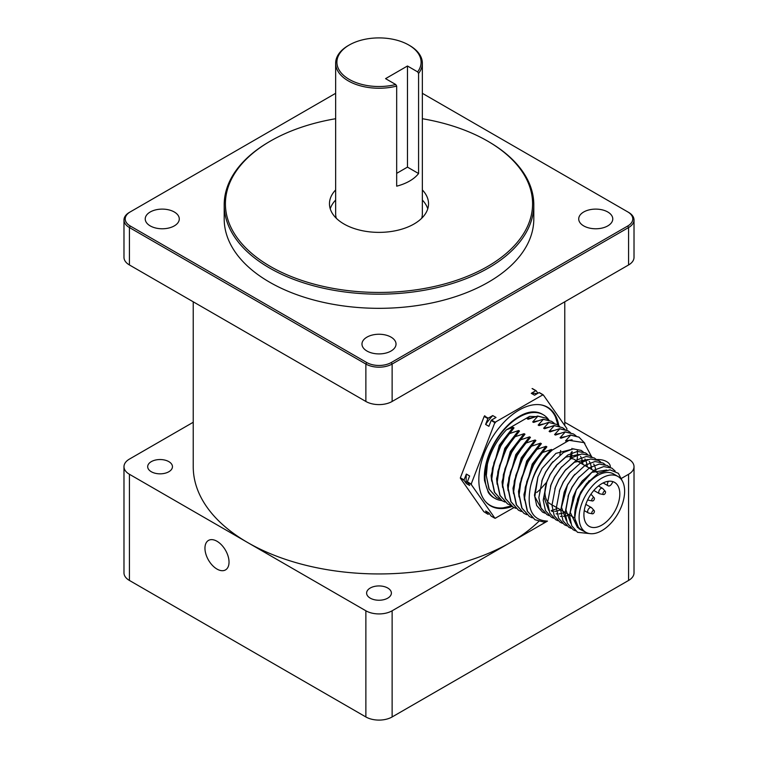<?xml version="1.0" encoding="UTF-8"?>
<svg xmlns="http://www.w3.org/2000/svg" width="758" height="758" viewBox="0 0 758 758"><rect width="100%" height="100%" fill="white"/><g stroke="black" fill="none" stroke-linecap="round" stroke-linejoin="round"><path stroke-width="1.14" d="M589.165 480.619L580.732 492.15L574.611 514.909L575.019 519.022L578.989 528.752L585.849 532.277M622.716 481.747L618.357 473.324L609.991 469.808L598.308 473.219L586.597 483.557L577.615 499.067L574.829 517.468A32.196 18.59 120 0 0 575.019 519.022M586.597 483.557L580.78 492.179L577.662 498.954M591.913 472.31L576.355 489.621L570.234 512.38L577.454 527.435M577.473 527.454L578.231 527.852M606.732 470.026L591.951 472.338L582.286 480.951M615.164 471.059L611.763 468.056L603.69 466.596L594.12 470.178L581.945 481.358L576.402 489.649L573.323 496.319L569.495 515.364L571.721 525.758L577.577 532.334L589.516 533.566M573.133 496.822L570.281 512.408L577.492 527.464L578.24 527.852M579.226 476.829L571.977 487.1L567.998 496.31M609.432 467.042L607.385 465.535L599.313 464.067L589.743 467.648L578.269 477.976L572.025 487.119L568.547 494.832L565.108 512.834L567.344 523.228L573.19 529.804L575.502 530.856M568.756 494.292L565.904 509.878L570.67 523.058M574.848 474.3L567.6 484.57L561.479 507.329L566.302 520.557M605.055 464.512L603.008 463.005L594.935 461.537L585.365 465.118L573.19 476.308L567.647 484.589L564.568 491.26L561.517 507.348L566.292 520.528M570.461 471.77L563.222 482.041L559.243 491.26M569.154 473.362L563.26 482.069L559.792 489.772L556.353 507.784L558.589 518.178L564.435 524.754L566.747 525.806M566.084 469.24L558.845 479.511L554.865 488.73M588.113 459.481L574.441 462.228L564.776 470.832M596.29 459.462L594.244 457.946L586.18 456.487L576.601 460.068L565.136 470.386L558.883 479.539L555.415 487.242L551.976 505.254L554.212 515.648L560.058 522.224L562.37 523.276M561.706 466.72L554.468 476.981L550.488 486.2M560.522 516.369L561.479 516.425L560.541 516.388M565.354 516.132L563.45 516.397L565.345 516.094M566.7 515.772L569.334 514.881M596.006 471.94L595.835 470.367M595.655 469.297L594.983 466.786M594.395 465.336L593.675 463.991M591.913 456.932L589.866 455.416L581.793 453.957L572.224 457.538L560.749 467.857L554.505 477.009L551.028 484.713L547.598 502.725L549.825 513.119L555.68 519.694L557.992 520.746M566.709 515.81L569.372 514.909M557.329 464.19L550.081 474.461L546.111 483.67M556.145 513.839L557.102 513.905M559.053 513.848L560.967 513.564M564.994 512.38L562.332 513.28L564.956 512.361M591.628 469.41L591.458 467.838L591.666 469.439M591.278 466.767L590.605 464.256M590.018 462.806L589.298 461.461M579.358 454.421L565.686 457.169L556.012 465.782M587.535 454.402L585.489 452.896L577.416 451.427L567.846 455.008L556.372 465.327L550.128 474.48L546.651 482.192L543.221 500.195L545.447 510.589L551.303 517.164L553.615 518.216M546.859 481.652L544.007 497.239L548.773 510.418M556.154 513.858L557.111 513.924M559.072 513.877L560.977 513.602M591.316 466.748L590.634 464.247M590.046 462.797L589.326 461.47M552.952 461.66L545.703 471.931L541.733 481.15M587.251 466.89L587.08 465.308M586.9 464.247L586.228 461.726M585.64 460.277L584.92 458.941L585.669 460.267M583.158 451.872L581.111 450.366L573.039 448.897L563.469 452.479L551.293 463.669L545.751 471.95L542.482 479.122M551.777 511.328L552.734 511.394M554.695 511.347L556.59 511.072M557.954 510.75L560.617 509.85M587.289 466.909L587.118 465.298M586.929 464.228L586.256 461.726M548.906 420.093A48.304 27.885 120 0 0 543.268 414.749A48.304 27.885 120 0 0 519.116 417.137A48.304 27.885 120 0 0 487.565 459.699A48.304 27.885 120 0 0 494.965 498.404A48.304 27.885 120 0 0 501.805 500.564M494.965 498.404L493.951 497.826A48.304 27.885 -60 0 1 488.294 492.454L484.523 480.591C483.812 472.528 485.385 463.526 489.223 453.597C494.462 440.768 501.872 430.203 511.451 421.903C520.225 414.778 527.994 411.461 534.778 411.945A48.304 27.885 -60 0 1 542.254 414.162L543.268 414.749M576.042 460.419L573.692 459.054A25.393 14.658 120 0 0 571.797 458.713M547.532 480.013A25.393 14.658 120 0 0 547.589 501.521M548.602 502.649A25.393 14.658 120 0 0 550.204 503.843L551.966 504.856M601.871 483.623A25.393 14.658 120 0 0 585.28 505.993A25.393 14.658 120 0 0 589.174 526.346A25.393 14.658 120 0 0 601.871 525.086A25.393 14.658 120 0 0 618.452 502.715A25.393 14.658 120 0 0 614.567 482.372A25.393 14.658 120 0 0 601.871 483.623M612.815 481.605A25.393 14.658 -60 0 1 612.938 481.718L611.744 483.775A3.563 2.056 -60 0 1 608.181 485.831A3.563 2.056 -60 0 1 608.181 481.718L608.447 481.273M598.261 473.248L594.386 471.012M593.552 470.529L590.008 468.482M589.174 467.999L585.631 465.952M584.797 465.469L581.253 463.422M580.42 462.939L576.866 460.892M582.911 464.379L582.741 462.768M582.551 461.698L581.879 459.196L582.523 461.717M581.291 457.737L580.571 456.411M582.874 464.36L582.703 462.787M581.263 457.747L580.543 456.411M556.391 508.798L554.041 509.755M552.478 510.229L551.237 510.513M541.61 509.111L534.826 496.623L537.934 477.047L542.036 468.425L537.896 477.133L534.466 495.145L536.692 505.539L542.548 512.114L544.86 513.166M551.995 462.806L545.826 471.997L542.273 479.662L538.843 497.665L541.07 508.059L546.925 514.635L549.237 515.686M556.372 465.327L550.204 474.527L546.651 482.192M560.749 467.857L554.581 477.057L551.028 484.713M565.136 470.386L558.959 479.587L555.415 487.242M600.677 461.982L598.63 460.476L590.558 459.016L580.988 462.588L569.514 472.916L563.346 482.107L559.792 489.772M573.891 475.446L567.723 484.637L564.17 492.302L560.731 510.305L562.967 520.699L568.813 527.274L571.125 528.326M578.269 477.976L572.101 487.167L568.547 494.832M582.646 480.496L576.478 489.696L572.925 497.352M542.036 468.425L555.946 453.36L573.806 448.831M564.767 422.263L628.581 459.102A18.58 10.726 180 0 1 634.02 466.691A18.58 10.726 180 0 1 628.581 474.271L628.581 580.448L392.132 716.954L392.132 610.787L547.456 521.106C532.125 520.414 526.44 509.025 530.42 486.93A43.035 24.843 -60 0 1 551.047 451.19A42.846 24.739 -60 0 1 552.194 450.119L569.135 440.341L584.058 442.634L591.572 456.629M496.556 497.542L488.938 489.033L486.077 474.394A46.75 26.994 -60 0 1 487.394 464.142L486.304 475.806L489.166 489.156L496.452 497.475M535.735 416.597L529.596 416.398L527.227 418.757L532.192 417.734M504.904 502.042L502.147 500.763L494.633 492.321L491.771 478.961L493.951 462.702L500.773 445.988L508.845 433.623L514.019 427.872L513.138 427.37L506.505 429.729C497.106 439.668 490.729 451.143 487.394 464.142M502.033 500.697L494.415 492.188L491.554 478.838L492.435 468.292L500.555 445.865L508.845 433.623M510.38 505.198L507.614 503.918L500.109 495.476L497.248 482.126L499.427 465.867L506.249 449.143L514.312 436.779L519.486 431.037L518.614 430.525L509.063 433.747M507.509 503.862L499.892 495.353L497.03 482.003L497.911 471.448L506.031 449.02L514.312 436.779M515.857 508.362L513.09 507.083L505.577 498.641L502.725 485.281L504.894 469.022L511.716 452.308L519.789 439.943L524.962 434.192L524.091 433.69L514.54 436.902M512.976 507.017L505.359 498.508L502.507 485.158L503.388 474.612L511.498 452.185L519.789 439.943M521.324 511.517L518.567 510.238L511.053 501.796L508.192 488.446L510.371 472.187L517.193 455.463L525.266 443.098L530.439 437.357L529.558 436.845L520.007 440.066M518.453 510.181L510.835 501.673L507.974 488.323L508.855 477.767L516.975 455.34L525.266 443.098M526.801 514.682L524.034 513.403L516.53 504.961L513.668 491.601L515.847 475.342L522.669 458.628L530.733 446.263L535.906 440.512L535.034 440.01L525.484 443.222M523.93 513.337L516.312 504.828L513.45 491.478L514.331 480.932L522.452 458.505L530.733 446.263M532.277 517.837L529.51 516.558L521.997 508.116L519.145 494.766L521.315 478.506L528.136 461.783L536.209 449.418L541.383 443.676L540.511 443.165L530.96 446.386M529.397 516.501L521.779 507.993L518.927 494.642L519.808 484.087L527.919 461.66L536.209 449.418M547.456 521.106L543.827 522.072L534.987 519.723L527.473 511.28L524.612 497.921L526.791 481.662L533.613 464.948L541.686 452.583L546.859 446.832L545.978 446.329L536.427 449.541M534.873 519.656L527.255 511.148L524.394 497.798L525.275 487.252L533.395 464.825L541.686 452.583M575.995 435.803L573.522 434.002L565.241 431.975L560.067 437.717L565.032 436.693M560.067 437.717L560.939 438.228L570.49 435.007L578.885 437.101M570.518 432.638L568.055 430.847L559.764 428.82L554.591 434.561L559.556 433.538M554.591 434.561L555.462 435.064L565.013 431.852L573.418 433.946M577.321 450.64L577.492 454.999M577.425 456.686L577.122 459.755M565.042 429.483L562.578 427.683L554.288 425.655L549.114 431.397L554.089 430.373M549.114 431.397L549.995 431.908L559.546 428.687L567.941 430.781M571.93 448.385L571.977 449.058M572.025 451.361L571.977 452.896M571.883 454.421L571.437 458.031M559.575 426.318L557.102 424.527L548.82 422.5L543.647 428.242L548.612 427.218M543.647 428.242L544.519 428.744L554.07 425.532L562.464 427.626M554.098 423.154L551.635 421.363L543.344 419.335L538.171 425.077L543.135 424.054M554.051 468.397L553.331 469.846M538.171 425.077L539.042 425.589L548.593 422.367L556.997 424.461M560.664 450.546L559.859 454.99M556.647 465.033L555.879 466.833M546.546 482.382L539.876 489.725M539.402 490.17L536.721 492.501M548.621 419.998L546.158 418.208L537.867 416.18L532.694 421.922L537.668 420.898M532.694 421.922L533.575 422.424L543.126 419.212L551.521 421.306M527.227 418.757L528.099 419.269L537.649 416.047L546.044 418.141M581.964 459.547L581.566 462.247M571.106 452.488L571.001 453.322M570.812 454.743L570.063 458.713M584.873 443.278L578.998 437.167L570.708 435.139L565.534 440.881L572.101 439.792M565.534 440.881L566.415 441.383L569.135 440.341M524.508 500.1L523.958 494.51L532.192 464.123L545.978 446.329M525.275 487.252L533.063 464.626L546.859 446.832M519.031 496.935L518.481 491.355L526.715 460.959L540.511 443.165M519.808 484.087L527.587 461.47L541.383 443.676M513.564 493.78L513.014 488.19L521.239 457.804L535.034 440.01M514.331 480.932L522.12 458.306L535.906 440.512M508.087 490.615L507.538 485.035L515.772 454.639L529.558 436.845M508.855 477.767L516.643 455.151L530.439 437.357M502.611 487.46L502.061 481.87L510.295 451.484L524.091 433.69M503.388 474.612L511.167 451.986L524.962 434.192M497.144 484.296L496.594 478.715L504.819 448.319L518.614 430.525M497.911 471.448L505.7 448.831L519.486 431.037M491.667 481.141L491.118 475.55L499.351 445.164L513.138 427.37M492.435 468.292L500.223 445.666L514.019 427.872M499.437 498.878L496.67 497.599M530.42 486.93C533.679 472.101 540.691 459.623 551.454 449.485L541.904 452.706M506.505 429.729L529.596 416.398M551.047 451.19A43.073 24.464 -61.9 0 1 552.326 449.996L551.454 449.485M601.871 530.638A32.196 18.59 -60 0 1 585.773 532.239A32.196 18.59 -60 0 1 585.773 495.059A32.196 18.59 -60 0 1 617.969 476.479A32.196 18.59 -60 0 1 622.905 502.27A32.196 18.59 -60 0 1 601.871 530.638M617.969 476.479L613.592 473.949A32.196 18.59 120 0 0 597.494 475.541A32.196 18.59 120 0 0 576.459 503.909A32.196 18.59 120 0 0 581.395 529.709L585.773 532.239M593.116 500.82A1.857 1.071 -60 0 1 592.377 500.981A1.857 1.071 -60 0 1 591.856 499.579A1.857 1.071 -60 0 1 593.116 497.779A1.857 1.071 -60 0 1 594.196 497.816A1.857 1.071 -60 0 1 594.272 499.342A1.857 1.071 -60 0 1 593.116 500.82M592.377 500.981L588.596 500.204A3.098 1.791 -60 0 1 588.284 500.081A3.098 1.791 -60 0 1 587.82 499.569M590.7 494.586A3.098 1.791 -60 0 1 591.373 494.718A3.098 1.791 -60 0 1 591.638 494.936L594.196 497.816M604.23 494.396A1.857 1.071 -60 0 1 603.501 494.557A1.857 1.071 -60 0 1 602.98 493.155A1.857 1.071 -60 0 1 604.23 491.364A1.857 1.071 -60 0 1 605.32 491.402A1.857 1.071 -60 0 1 605.396 492.918A1.857 1.071 -60 0 1 604.23 494.396M603.501 494.557L599.72 493.78A3.098 1.791 -60 0 1 599.407 493.666A3.098 1.791 -60 0 1 598.924 491.184A3.098 1.791 -60 0 1 600.952 488.455A3.098 1.791 -60 0 1 602.496 488.304A3.098 1.791 -60 0 1 602.762 488.522L605.32 491.402M593.116 513.659A1.857 1.071 -60 0 1 592.377 513.82A1.857 1.071 -60 0 1 591.856 512.417A1.857 1.071 -60 0 1 593.116 510.627A1.857 1.071 -60 0 1 594.196 510.665A1.857 1.071 -60 0 1 594.272 512.181A1.857 1.071 -60 0 1 593.116 513.659M592.377 513.82L588.596 513.043A3.098 1.791 -60 0 1 588.284 512.929A3.098 1.791 -60 0 1 587.81 510.447A3.098 1.791 -60 0 1 589.828 507.718A3.098 1.791 -60 0 1 591.373 507.566A3.098 1.791 -60 0 1 591.638 507.784L594.196 510.665M511.366 505.974L503.132 507.86A56.717 32.746 -60 0 1 485.3 501.37M541.004 404.886A56.717 32.746 -60 0 1 555.538 417.089L558.011 425.096M539.08 392.597A67.775 39.132 120 0 1 539.412 392.625L543.116 394.766A67.775 39.132 120 0 0 542.785 394.729L539.08 392.597L534.551 395.212L531.263 393.317L535.792 390.702A67.775 39.132 120 0 1 536.124 390.73L537.915 393.269M537.176 393.696A64.828 37.426 120 0 0 531.263 393.317M535.792 390.702L532.088 388.56A67.775 39.132 120 0 1 532.419 388.589L536.124 390.73M566.813 428.374A67.462 38.952 120 0 1 566.813 429.701L566.908 429.056A67.775 39.132 120 0 0 566.908 428.621L543.467 395.155A67.462 38.952 120 0 0 542.463 395.06L542.785 394.729M484.817 415.706L484.495 416.038A67.775 39.132 120 0 0 484.173 416.445L460.371 477.777A67.775 39.132 120 0 0 460.371 478.213L483.822 511.678L487.877 514.208L485.613 510.987L488.891 512.882L491.156 516.103L494.86 518.245A67.775 39.132 120 0 0 495.192 518.273L513.99 507.566M487.877 514.208A67.775 39.132 120 0 0 488.199 514.237L489.374 513.564M471.069 483.955A67.775 39.132 120 0 0 471.069 484.39L467.364 482.249L469.628 485.471L466.341 483.576L464.076 480.354A67.775 39.132 120 0 1 464.076 479.918L466.341 474.082L469.628 475.977L467.364 481.813L471.069 483.955L471.419 483.452A67.462 38.952 120 0 0 471.419 484.779L471.069 484.39M466.341 474.082A64.828 37.426 120 0 0 466.341 483.576M460.371 477.777L464.076 479.918M460.371 478.213L464.076 480.354M484.495 416.038L488.199 418.179A67.775 39.132 120 0 0 487.877 418.587L484.173 416.445M488.199 418.179L492.728 415.564A64.828 37.426 120 0 0 485.613 424.423L487.877 418.587M492.728 415.564L496.016 417.459L491.487 420.074A67.775 39.132 120 0 0 491.156 420.482L488.891 426.318L485.613 424.423M491.487 420.074L495.192 422.206A67.775 39.132 120 0 0 494.86 422.623L491.156 420.482M495.192 422.206L542.463 395.06M494.86 518.245L494.766 517.998A67.462 38.952 120 0 0 495.76 518.093M494.766 517.998L471.419 484.779M471.419 483.452L494.86 422.623M495.76 422.026A67.462 38.952 120 0 0 494.766 423.267M558.798 425.674A56.973 32.888 120 0 0 541.364 404.952A56.973 32.888 120 0 0 519.116 410.059A56.973 32.888 120 0 0 483.623 455.056A56.973 32.888 120 0 0 485.537 501.654A56.973 32.888 120 0 0 512.048 506.448M422.348 118.722A153.571 88.658 180 0 1 487.593 141.083L487.593 141.083A153.571 88.658 180 0 1 487.593 266.475A153.571 88.658 180 0 1 270.407 266.475A153.571 88.658 180 0 1 270.407 141.083A153.571 88.658 180 0 1 335.652 118.722M488.465 141.594L487.593 141.083L488.465 141.594A154.803 89.378 0 0 1 533.803 204.793A154.803 89.378 0 0 1 379 294.17A154.803 89.378 0 0 1 224.197 204.793A154.803 89.378 0 0 1 269.535 141.594L270.407 141.083M224.197 204.793L224.197 218.948A154.803 89.378 0 0 0 379 308.326A154.803 89.378 0 0 0 533.803 218.948L533.803 204.793M422.348 189.936A49.535 28.605 180 0 1 428.535 203.779A49.535 28.605 180 0 1 379 232.374A49.535 28.605 180 0 1 329.465 203.779A49.535 28.605 180 0 1 335.652 189.936M422.348 200.046A49.535 28.605 180 0 1 427.758 208.838M330.242 208.838A49.535 28.605 180 0 1 335.652 200.046M370.245 598.147A12.384 7.154 180 0 1 366.616 593.088A12.384 7.154 180 0 1 379 585.934A12.384 7.154 180 0 1 391.384 593.088A12.384 7.154 180 0 1 383.738 599.692A12.384 7.154 180 0 1 370.245 598.147M596.66 459.575A12.384 7.154 180 0 1 610.313 466.691A12.384 7.154 180 0 1 610.266 467.335M151.316 471.741A12.384 7.154 180 0 1 147.687 466.691A12.384 7.154 180 0 1 160.071 459.538A12.384 7.154 180 0 1 172.454 466.691A12.384 7.154 180 0 1 164.808 473.295A12.384 7.154 180 0 1 151.316 471.741M204.954 548.214A17.027 9.835 60 0 1 208.478 540.426A17.027 9.835 60 0 1 221.601 544.983A17.027 9.835 60 0 1 229.03 562.123A17.027 9.835 60 0 1 225.505 569.912A17.027 9.835 60 0 1 212.382 565.354A17.027 9.835 60 0 1 204.954 548.214M174.302 211.994A17.027 9.835 180 0 1 179.286 218.948A17.027 9.835 180 0 1 168.778 228.025A17.027 9.835 180 0 1 150.217 225.893A17.027 9.835 180 0 1 145.233 218.948A17.027 9.835 180 0 1 155.741 209.862A17.027 9.835 180 0 1 174.302 211.994M607.783 211.994A17.027 9.835 180 0 1 612.767 218.948A17.027 9.835 180 0 1 602.259 228.025A17.027 9.835 180 0 1 583.698 225.893A17.027 9.835 180 0 1 578.714 218.948A17.027 9.835 180 0 1 589.222 209.862A17.027 9.835 180 0 1 607.783 211.994M391.043 337.13A17.027 9.835 180 0 1 396.027 344.085A17.027 9.835 180 0 1 385.519 353.162A17.027 9.835 180 0 1 366.957 351.03A17.027 9.835 180 0 1 361.973 344.085A17.027 9.835 180 0 1 372.481 334.998A17.027 9.835 180 0 1 391.043 337.13M628.581 580.448A18.58 10.726 0 0 0 634.02 572.868L634.02 466.691M621.626 478.289L628.581 474.271M538.834 521.352A185.767 107.248 180 0 1 510.361 542.529A185.767 107.248 180 0 1 247.639 542.529A185.767 107.248 180 0 1 193.233 466.691L193.233 301.798M123.98 466.691L123.98 572.868A18.58 10.726 0 0 0 129.419 580.448L129.419 474.271A18.58 10.726 180 0 1 123.98 466.691A18.58 10.726 180 0 1 129.419 459.102L193.233 422.263M129.419 474.271L365.868 610.787L365.868 716.954L129.419 580.448M365.868 716.954A18.58 10.726 0 0 0 392.132 716.954M392.132 610.787A18.58 10.726 180 0 1 365.868 610.787M627.7 226.026L628.581 227.542L628.581 264.959L392.132 401.465L392.132 364.048L628.581 227.542A18.58 10.726 0 0 0 634.02 219.953A18.58 10.726 0 0 0 628.581 212.373L627.7 211.87A17.339 10.006 180 0 1 627.7 226.026L391.261 362.532A17.339 10.006 180 0 1 366.739 362.532L130.3 226.026A17.339 10.006 180 0 1 130.3 211.87L335.652 93.31M130.3 211.87L129.419 212.373A18.58 10.726 0 0 0 123.98 219.953A18.58 10.726 0 0 0 129.419 227.542L365.868 364.048L365.868 401.465A18.58 10.726 0 0 0 392.132 401.465M365.868 401.465L129.419 264.959L129.419 227.542L130.3 226.026M628.581 264.959A18.58 10.726 0 0 0 634.02 257.369L634.02 219.953M123.98 219.953L123.98 257.369A18.58 10.726 0 0 0 129.419 264.959M366.739 362.532L365.868 364.048A18.58 10.726 0 0 0 392.132 364.048L391.261 362.532M422.348 93.31L628.581 212.373M396.68 186.174L396.68 86.071L395.742 84.517L385.566 78.642L407.463 66.003L417.639 71.877L418.577 73.431L418.577 173.535A43.348 25.023 180 0 1 396.68 186.174M407.463 66.003L407.463 167.12L418.577 173.535M396.68 173.345L407.463 167.12M395.742 84.517A42.107 24.313 180 0 1 344.179 75.876A42.107 24.313 180 0 1 349.23 45.025A42.107 24.313 180 0 1 408.77 45.025A42.107 24.313 180 0 1 417.639 71.877M418.577 73.431A43.348 25.023 0 0 0 422.348 63.217A43.348 25.023 0 0 0 409.652 45.527L408.77 45.025M349.23 45.025L348.348 45.527A43.348 25.023 0 0 0 335.652 63.217A43.348 25.023 0 0 0 396.68 86.071M335.652 63.217L335.652 213.889A43.348 25.023 0 0 0 336.334 218.313M421.666 218.313A43.348 25.023 0 0 0 422.348 213.889L422.348 63.217M608.181 481.718L607.622 481.396M553.018 505.463L556.353 507.386M557.395 507.993L560.731 509.916M561.773 510.522L565.108 512.446M566.16 513.052L569.485 514.976M570.537 515.582L574.867 518.084M564.568 491.26L564.17 492.302M568.813 473.778L569.514 472.916M542.671 478.62L542.273 479.662M608.181 485.831L603.16 482.931M591.373 494.718L590.823 494.396M588.284 500.081L587.725 499.759M602.496 488.304L598.46 485.973M599.407 493.666L593.836 490.454M591.373 507.566L585.811 504.354M588.284 512.929L584.247 510.598M564.767 301.798L564.767 425.465"/></g></svg>
